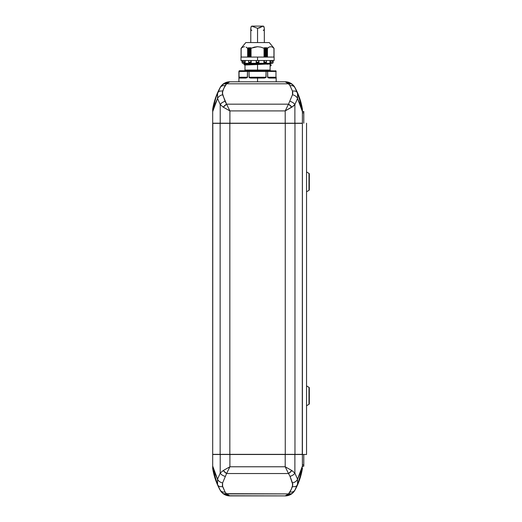 <?xml version="1.0" encoding="UTF-8"?>
<svg xmlns="http://www.w3.org/2000/svg" width="522" height="522" viewBox="0 0 522 522"><rect width="100%" height="100%" fill="white"/><g stroke="black" fill="none" stroke-linecap="round" stroke-linejoin="round"><path stroke-width="0.78" d="M239.461 70.77L238.913 71.442A0.692 0.692 0 0 1 239.605 70.751L239.605 70.751A0.692 0.692 0 0 0 238.913 71.442L239.618 70.751L275.962 70.946L275.968 78.065L269.208 78.065L267.786 77.563L267.623 71.442L266.083 71.442L265.913 77.563L264.315 78.065L257.548 78.065L257.548 81.791L257.548 78.065L264.315 78.065L266.083 77.236L264.165 77.236L264.165 77.654L250.938 77.654L250.938 77.236L264.165 77.236L264.315 78.065L264.165 77.654L250.938 77.654L250.788 78.065L257.548 78.065L250.788 78.065L250.938 77.236L249.014 77.236L250.788 78.065L249.62 77.83M264.067 63.279L257.548 63.475L257.548 64.023L271.146 63.501L270.155 63.893L244.883 64.891L270.155 63.893L257.548 64.513L257.548 70.059L257.548 64.513L244.988 65.028L244.988 70.059A0.692 0.692 0 0 1 244.296 70.751A0.692 0.692 0 0 0 244.988 70.059L270.109 70.059A0.692 0.692 0 0 0 270.801 70.751A0.692 0.692 0 0 1 270.109 70.059L270.109 63.991L266.912 64.232M275.962 70.946L275.479 70.751L276.164 71.442L267.623 71.442L267.114 70.751L267.623 71.442L276.164 71.442L275.962 70.946L266.918 70.751M268.947 77.654L269.208 78.065L268.947 77.654A0.411 0.359 90 0 1 268.589 77.236L276.164 77.236L275.968 78.065L276.164 77.236L275.198 77.236A0.411 0.359 -90 0 0 275.557 77.654L268.947 77.654L275.557 77.654A0.411 0.411 90 0 1 275.968 78.065A0.411 0.411 -90 0 0 275.557 77.654L268.947 77.654A0.411 0.359 90 0 1 268.589 77.236L275.198 77.236A0.411 0.359 -90 0 0 275.557 77.654L275.649 77.661M267.786 77.563L268.191 77.83M257.548 63.279L272.732 63.279L257.548 63.279L257.548 62.588L257.548 63.279L242.365 63.279L257.548 63.279M270.109 64.539L270.109 66.066L271.042 65.707L270.109 66.066L270.109 64.539L271.12 64.943L271.042 65.707L271.146 65.028M244.988 70.059L270.109 70.059M241.621 47.606L245.816 42.569L241.621 47.606M241.06 57.068L241.06 48.298L241.66 47.633L241.06 48.298L241.105 57.068M241.934 47.652L242.73 47.15L241.934 47.652M244.505 46.712L242.737 47.143L241.131 48.324L241.131 57.068M246.873 47.652L246.071 47.15L247.65 48.311L246.873 47.652L247.65 48.311L247.65 57.068L247.65 48.311L246.064 47.143L246.867 47.652M268.458 47.489L267.277 48.239L267.277 57.068L267.277 48.239L266.801 47.711L266.801 57.068L266.801 47.711L267.329 48.292L267.329 57.068L267.453 48.311L267.453 57.068L267.453 48.311L269.032 47.15L267.453 48.311M269.861 46.823L269.026 47.15M271.544 46.823L269.854 46.823L271.642 46.849M273.998 57.068L274.037 48.298L272.36 47.143L273.443 47.861M273.482 47.672L274.037 48.298L274.037 57.068M269.28 42.569L273.476 47.606L269.28 42.569L245.816 42.569L269.28 42.569M271.146 63.279L243.95 64.539L257.548 64.023L257.548 63.475L243.95 63.991L265.235 63.279M263.917 62.588L263.917 60.513L272.849 60.513L272.699 62.588L272.673 60.513L272.673 62.588L272.843 60.513L274.115 60.513L257.548 60.513L257.548 57.068L257.548 60.513L263.891 60.513L263.917 62.588L266.435 62.503L263.917 62.588M269.952 62.588L269.952 60.513L269.952 62.588L271.629 62.412L270.403 62.203L270.65 60.513L270.363 62.32L271.629 62.412L269.952 62.588M247.767 57.068L247.767 48.292L247.767 57.068M274.115 57.068L240.988 57.068L274.115 57.068L274.115 60.513M244.609 61.342L244.792 62.405L244.792 60.513L244.994 62.562L244.994 60.513L244.994 62.562L244.609 61.342M250.743 61.146L250.867 62.203L250.743 61.146M264.217 62.288L264.36 60.513L264.236 62.203L266.435 62.203L266.259 60.513L266.435 62.503L264.217 62.288M264.002 60.513L263.93 62.588L264.002 60.513M270.102 62.562L270.102 60.513L270.148 62.536M273.182 61.342L272.954 62.503L273.182 61.342M266.285 48.246L266.285 57.068L266.285 48.246L265.62 47.652L265.62 57.068L265.62 47.652L266.285 48.246M266.318 57.068L266.318 48.272L266.318 57.068M249.836 48.246L249.647 57.068L249.836 48.246M249.966 48.278L249.966 57.068L249.966 48.278M265.091 48.252L265.091 57.068L265.091 48.252L264.419 47.672L264.419 57.068L264.419 47.672L265.091 48.252M265.13 57.068L265.13 48.278L265.13 57.068M248.642 48.252L248.485 57.068L248.642 48.252M248.779 48.272L248.811 57.068L248.779 48.272M249.581 47.606L248.811 48.246L249.581 47.606M249.483 57.068L249.483 47.652L249.483 57.068M265.515 47.606L265.267 57.068L265.13 48.278L265.515 47.606M265.45 57.068L265.45 47.652L265.45 57.068M250.005 57.068L250.005 48.252L250.005 57.068M266.455 57.068L266.455 48.252L266.455 57.068M250.677 47.672L250.005 48.252L250.854 47.711L250.854 57.068L250.677 47.672M266.611 47.672L266.611 57.068L266.611 47.672M242.404 62.588L242.26 60.513L242.404 62.588M248.348 47.665L247.82 48.239L247.82 57.068L247.767 48.292L248.348 47.665M248.296 57.068L248.296 47.711L248.296 57.068M264.256 47.665L264.184 57.068L264.184 48.239L264.047 57.068L264.047 48.311L260.876 47.143L257.542 46.712L250.912 48.239L250.912 57.068L250.912 48.239L251.049 57.068L251.049 48.311L254.207 47.15L257.542 46.712L260.876 47.143L264.099 48.324L264.256 47.665M264.243 57.068L264.243 47.711L264.243 57.068M264.419 60.813L264.36 61.146L264.419 60.813M256.276 62.203L258.821 62.203L258.54 60.513L258.932 62.562L258.932 60.513L258.932 62.562L258.821 62.203L256.276 62.203L256.171 62.562L258.932 62.588L256.171 62.588L256.354 61.342L256.276 62.203M256.413 60.911L256.354 61.342L256.413 60.911M248.661 62.203L251.102 62.562L251.102 60.513L251.102 62.562L250.867 62.203L248.655 62.405L251.186 62.588L251.186 60.513L251.186 62.588L248.707 62.562L248.694 61.335L248.661 62.203M248.733 60.911L248.694 61.335L248.733 60.911M243.428 62.203L245.144 62.588L243.526 62.503L243.409 61.342L243.428 62.203M243.409 60.911L243.409 61.342L243.409 60.911M242.201 62.536L241.927 62.203L242.201 62.536M266.39 61.146L266.39 60.513M256.171 60.513L256.171 62.588L256.171 60.513M248.707 60.513L248.707 61.146M241.914 61.342L241.888 60.996M271.688 61.335L271.688 60.97M243.409 61.342L243.409 60.996M240.988 60.513L257.548 60.513L240.988 60.513L240.988 57.068M241.151 57.068L241.151 48.311L241.151 57.068M273.169 47.652L273.965 48.324L273.946 57.068L273.946 48.311L273.45 47.639M245.144 60.513L245.144 62.588L245.144 60.513M242.43 60.513L242.43 62.588L242.43 60.513M251.695 63.279L248.687 63.279M247.839 63.279L244.988 63.501L247.839 63.279M244.988 63.279L244.113 63.828L257.405 63.279M244.988 65.028L244.055 64.669L248.009 64.415L270.99 63.664L244.113 64.702L244.113 63.828L260.178 63.279M242.73 47.15L244.394 46.712M241.151 48.311L241.927 47.652M250.299 70.751L239.618 70.751M267.114 70.751L249.183 70.751L249.014 71.442L266.083 71.442L266.037 70.946L266.083 71.442L267.623 71.442L267.623 77.236L269.208 78.065L275.968 78.065M239.539 77.654L239.539 77.654A0.411 0.359 90 0 0 239.898 77.236L238.932 77.236L239.128 78.065A0.411 0.411 -90 0 1 239.539 77.654L246.149 77.654L239.539 77.654A0.411 0.359 90 0 0 239.898 77.236L246.508 77.236A0.411 0.359 -90 0 1 246.149 77.654L247.474 77.236L246.508 77.236A0.411 0.359 -90 0 1 246.149 77.654L239.539 77.654A0.411 0.411 90 0 0 239.128 78.065L245.895 78.065L246.149 77.654M247.624 70.946L247.474 71.442L247.624 70.946M239.141 70.946L238.932 77.236L247.474 77.236L247.474 71.442L238.932 71.442L249.014 71.442L249.014 77.236L266.083 77.236L266.083 71.442L249.014 71.442L249.183 70.751L247.983 70.751M276.164 77.236L276.184 81.791M275.636 70.77L276.184 71.442M268.589 77.236L267.623 77.236L268.589 77.236M249.183 77.563L249.014 71.442L247.474 71.442L247.311 77.563L245.895 78.065L239.128 78.065L238.932 71.442M264.315 42.569L264.315 28.416L263.649 26.263L262.892 26.133L259.643 27.836L257.548 28.299L257.548 42.569L257.548 28.299L251.767 26.12L250.997 26.994L250.801 28.938M264.315 28.416L263.91 26.57L263.31 26.113L257.548 28.299L251.767 26.12L251.173 26.589L250.788 28.442L251.167 30.198L251.8 30.53M263.31 26.113L251.767 26.12M263.297 30.53L264.236 29.389M286.93 495.398L287.746 494.771L286.93 495.398M228.166 495.398L227.351 494.771L228.166 495.398M226.646 493.975L228.858 495.717M212.689 468.293L212.689 468.619A69.015 69.015 0 0 0 220.14 490.145L220.14 490.145A69.015 69.015 0 0 1 212.689 468.619L217.557 484.729A5.52 3.876 -23.6 0 0 222.613 486.563L222.613 482.954L226.587 473.532L288.509 473.532L290.036 476.338A5.52 3.073 -21.5 0 0 294.884 473.108L291.831 470.531A5.52 2.434 139.3 0 1 288.509 473.532L291.831 470.531L285.195 466.772L288.509 473.532L285.195 466.772L229.908 466.772L226.587 473.532L229.908 466.772L223.266 470.531L226.587 473.532A5.52 2.434 -139.3 0 1 223.266 470.531L220.212 473.108A5.52 3.073 21.5 0 0 225.06 476.338A5.52 3.073 -158.5 0 1 220.212 473.108L217.557 479.196A5.52 3.602 22.1 0 0 222.613 482.954A5.52 3.602 -157.9 0 1 217.557 479.196L217.557 484.729L217.557 479.196L220.212 473.108L223.266 470.531L229.908 466.772L229.908 454.492L285.195 454.492L285.195 466.772L291.831 470.531L294.884 473.108A5.52 3.073 158.5 0 1 290.036 476.338L288.509 473.532L226.587 473.532L222.613 482.954L222.359 485.688L225.06 491.985L226.587 493.903L288.509 493.903L291.283 489.375L292.829 484.794L290.036 476.338L292.483 482.954L292.483 486.563A5.52 3.876 23.6 0 0 297.54 484.729L297.54 479.196A5.52 3.602 157.9 0 1 292.483 482.954A5.52 3.602 -22.1 0 0 297.54 479.196L294.884 473.108L294.884 454.492L285.195 454.492L285.195 466.772L229.908 466.772L229.908 454.492L220.212 454.492L220.212 473.108L220.212 454.492L212.689 454.492L212.689 466.048L214.607 472.743L217.557 479.196L212.689 466.048L212.689 468.293A69.015 69.015 0 0 0 217.557 484.729L220.212 490.151A5.52 4.267 -28.6 0 0 225.06 491.985L222.613 486.563A5.52 3.876 156.4 0 1 217.557 484.729L214.607 476.664L212.689 468.293L215.527 479.542L217.648 484.945L220.212 490.151L223.266 493.681A5.52 3.758 -53 0 0 226.587 493.903L225.06 491.985A5.52 4.267 151.4 0 1 220.212 490.151L216.623 482.498M212.689 468.169L212.689 454.492L302.408 454.492L302.408 123.342L294.963 123.342L294.963 454.349L294.963 123.342L285.266 123.342L285.266 454.349L229.837 454.349L229.837 123.342L285.266 123.342L285.266 454.349L306.551 454.492L306.551 123.205L306.551 454.492L302.408 454.492L302.408 466.048L302.408 454.492L294.884 454.492L294.884 473.108L297.54 479.196L300.489 472.743L302.408 466.048L297.54 479.196L297.54 484.729A5.52 3.876 -156.4 0 1 292.483 486.563L290.036 491.985L288.509 493.903L223.266 493.681L229.908 495.9L226.587 493.903L227.351 494.771M302.408 468.169L300.489 476.664L297.54 484.729L302.408 468.619A69.015 69.015 0 0 1 294.963 490.145L294.963 490.145A69.015 69.015 0 0 0 302.408 468.619L302.408 468.293A69.015 69.015 0 0 1 297.54 484.729L294.884 490.151A5.52 4.267 -151.4 0 1 290.036 491.985A5.52 4.267 28.6 0 0 294.884 490.151L298.473 482.498M214.594 472.71L212.826 466.694M215.508 474.994L214.64 472.828M302.16 467.19L300.502 472.717M292.483 94.736A5.52 3.602 22.1 0 1 297.54 98.495L297.54 92.962A5.52 3.876 156.4 0 0 292.483 91.128L292.483 94.736L292.829 92.903L292.483 91.128L290.036 85.706L288.509 83.794L226.587 83.794L223.814 88.316L222.274 92.896L225.06 101.359L226.587 104.159L288.509 104.159L292.483 94.736L288.509 104.159L226.587 104.159L222.613 94.736L222.613 91.128A5.52 3.876 -156.4 0 0 217.557 92.962L217.557 98.495A5.52 3.602 -22.1 0 1 222.613 94.736A5.52 3.602 157.9 0 0 217.557 98.495L220.212 104.583A5.52 3.073 -21.5 0 1 225.06 101.359A5.52 3.073 158.5 0 0 220.212 104.583L223.266 107.167A5.52 2.434 -40.7 0 1 226.587 104.159L223.266 107.167L229.908 110.918L226.587 104.159L229.908 110.918L285.195 110.918L288.509 104.159L285.195 110.918L291.831 107.167L288.509 104.159A5.52 2.434 40.7 0 1 291.831 107.167L294.884 104.583A5.52 3.073 -158.5 0 0 290.036 101.359A5.52 3.073 21.5 0 1 294.884 104.583L297.54 98.495A5.52 3.602 -157.9 0 0 292.483 94.736M302.271 454.492L302.408 109.398L297.54 92.962L297.54 98.495L302.408 111.643L300.489 104.948L297.54 98.495L294.884 104.583L293.573 105.94L285.195 110.918L285.195 123.205L229.908 123.205L229.908 110.918L223.266 107.167L220.212 104.583L217.557 98.495L217.557 92.962A5.52 3.876 23.6 0 1 222.613 91.128L225.06 85.706L226.587 83.794L288.509 83.794L290.036 85.706L292.483 91.128A5.52 3.876 -23.6 0 1 297.54 92.962L294.884 87.539A5.52 4.267 151.4 0 0 290.036 85.706A5.52 4.267 -28.6 0 1 294.884 87.539L291.831 84.016A5.52 3.758 127 0 0 288.509 83.794L291.831 84.016L285.195 81.791L288.509 83.794L286.93 82.3L285.195 81.791L229.908 81.791L228.166 82.3L226.587 83.794L229.797 81.791A11.04 11.04 0 0 1 229.908 81.791L223.266 84.016L226.587 83.794A5.52 3.758 -127 0 0 223.266 84.016L220.212 87.539A5.52 4.267 28.6 0 1 225.06 85.706A5.52 4.267 -151.4 0 0 220.212 87.539L216.623 95.193L212.689 109.398L212.689 111.643L217.557 98.495L214.607 104.948L212.689 111.643L212.689 123.205L220.212 123.205L220.212 104.583L220.212 123.205L229.908 123.205L229.908 110.918L285.195 110.918L285.195 123.205L294.884 123.205L294.884 104.583L294.884 123.205L302.271 123.205M285.266 81.791A11.04 11.04 0 0 1 294.963 87.552A69.015 69.015 0 0 1 302.408 109.072A69.015 69.015 0 0 0 294.963 87.552A11.04 11.04 0 0 0 285.266 81.791L229.837 81.791A11.04 11.04 0 0 0 220.14 87.552L220.14 87.552A11.04 11.04 0 0 1 229.837 81.791L285.266 81.791M286.069 81.921L287.746 82.92M227.351 82.92L229.027 81.921M288.457 83.716L286.245 81.974M302.408 109.522L302.408 109.398A69.015 69.015 0 0 0 297.54 92.962L300.489 101.033L302.408 109.072L302.408 123.205L212.689 123.205L212.689 111.643M302.16 110.507L300.502 104.987M302.408 454.349L220.14 454.349L220.14 123.342L212.689 123.342L220.14 123.342L220.14 454.349L229.837 454.349L229.837 123.342L220.14 123.342L302.408 123.342M220.14 454.349L212.689 454.349L220.14 454.349M287.746 494.771L288.509 493.903L285.195 495.9L286.069 495.776M229.027 495.776L285.299 495.9L291.831 493.681L288.509 493.903A5.52 3.758 53 0 0 291.831 493.681L294.884 490.151L291.831 493.681A11.04 11.04 0 0 0 292.79 492.872L293.201 492.461M212.689 109.522L214.607 101.033L217.557 92.962A69.015 69.015 0 0 0 212.689 109.398L212.689 110.749M294.904 87.579L298.473 95.193M293.201 85.23L292.79 84.818A11.04 11.04 0 0 0 291.831 84.016L294.884 87.539L293.136 85.164M287.779 82.098A11.04 11.04 0 0 0 286.924 81.928L290.31 83.05L292.313 84.394M292.039 84.172L289.508 82.672L285.195 81.791L286.95 81.934M285.195 81.791L229.908 81.791L225.589 82.672L223.057 84.172M222.313 84.818L221.902 85.23M216.623 95.193L220.212 87.539A69.015 69.015 0 0 0 220.212 87.546L221.53 85.641L224.793 83.05L229.797 81.791M299.589 102.697L300.457 104.863M212.689 123.342L212.689 454.349L212.826 123.205M221.902 492.461L222.313 492.872A11.04 11.04 0 0 0 223.266 493.681L220.212 490.151A11.04 11.04 0 0 0 220.219 490.151L221.961 492.527M227.318 495.593A11.04 11.04 0 0 0 228.173 495.763M223.057 493.518L226.985 495.508L229.908 495.9L226.424 495.339L222.79 493.297M229.908 495.9L285.195 495.9A11.04 11.04 0 0 0 285.286 495.9L229.837 495.9A11.04 11.04 0 0 1 220.14 490.145A11.04 11.04 0 0 0 229.837 495.9L285.266 495.9A11.04 11.04 0 0 0 294.963 490.145A11.04 11.04 0 0 1 285.266 495.9L285.266 495.9M292.313 493.297L288.673 495.339L285.195 495.9L288.111 495.508L292.039 493.518M293.136 492.527L294.884 490.151A69.015 69.015 0 0 0 294.884 490.145L294.891 490.138M302.408 466.048L302.408 466.942M212.826 110.997L214.601 104.981M220.14 87.552A69.015 69.015 0 0 0 212.689 109.072L212.689 109.072A69.015 69.015 0 0 1 220.14 87.552M302.408 109.398L299.569 98.156L294.884 87.539M221.961 85.164L220.212 87.552M220.212 87.539L215.527 98.156L212.689 109.398M294.884 490.151L299.569 479.542L302.408 468.293M308.978 387.344A0.692 0.692 0 0 1 309.311 387.931A0.692 0.692 0 0 0 308.978 387.344L306.551 385.888L308.978 387.344L308.978 404.309L306.551 405.764L308.978 404.309L308.978 387.344M309.311 403.715A0.692 0.692 0 0 1 308.978 404.309A0.692 0.692 0 0 0 309.311 403.715L309.311 387.931L309.311 403.715M306.551 171.927L308.978 173.382A0.692 0.692 0 0 1 309.311 173.976A0.692 0.692 0 0 0 308.978 173.382L308.978 190.354L306.551 191.809L308.978 190.354A0.692 0.692 0 0 0 309.311 189.76A0.692 0.692 0 0 1 308.978 190.354L308.978 173.382L306.551 171.927M303.791 111.473L303.791 123.205L303.791 112.85L302.408 112.85L303.791 112.85L303.791 111.473L302.408 111.473L303.791 111.473M303.791 454.492L303.791 466.224L302.408 466.224L303.791 466.224L303.791 464.841L302.408 464.841L303.791 464.841L303.791 454.492M309.311 189.76L309.311 173.976L309.311 189.76M273.176 62.203L272.732 63.279M241.81 60.513L242.338 62.588M266.448 62.405L266.448 60.513M248.655 60.513L248.655 62.405M271.688 60.513L271.688 61.146M243.409 60.513L243.409 61.146M273.965 48.324L273.965 57.068M242.365 62.588L242.365 63.279M238.913 71.442L238.913 81.791M250.788 42.569L250.788 28.488M223.266 84.016L222.79 84.394"/></g></svg>
